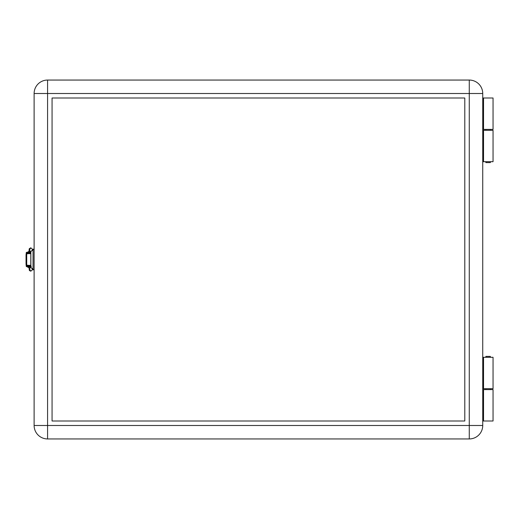 <?xml version="1.0" encoding="UTF-8"?>
<svg xmlns="http://www.w3.org/2000/svg" width="519" height="519" viewBox="0 0 519 519"><rect width="100%" height="100%" fill="white"/><g stroke="black" fill="none" stroke-linecap="round" stroke-linejoin="round"><path stroke-width="0.78" d="M483.124 129.4L483.124 98L493.05 98L493.05 129.4L482.735 129.4M483.124 421L483.124 389.6L493.05 389.6L493.05 421L482.735 421M485.875 161.701L485.875 162.603L490.358 162.603L490.358 161.701M490.358 130.301L490.358 129.4M485.875 130.301L485.875 129.4M490.358 357.299L490.358 356.397L485.875 356.397L485.875 357.299M485.875 388.699L485.875 389.6M490.358 388.699L490.358 389.6M29.453 265.332L26.67 265.293M30.855 253.441L26.67 253.707M29.453 265.559L30.855 265.559M34.118 93.511L47.579 93.511L47.579 80.056A13.462 13.462 0 0 0 34.118 93.511L34.118 425.489A13.462 13.462 0 0 0 47.579 438.944L469.273 438.944A13.462 13.462 0 0 0 482.735 425.489L469.273 425.489L469.273 438.944A13.462 13.462 0 0 0 482.735 425.489L482.735 93.511A13.462 13.462 0 0 0 469.273 80.056L469.273 425.489L47.579 425.489L47.579 93.511L482.735 93.511M483.124 389.6L482.735 389.6M483.124 98L482.735 98M31.808 248.562L30.718 247.829L31.808 248.562M33.041 250.671L32.048 250.249L30.777 252.013M33.041 268.342L32.035 268.777L30.783 266.954M33.041 268.388L31.756 270.529L30.783 271.119L29.499 269.063M30.796 247.907L29.466 249.886L30.79 252.091M30.848 253.038L26.495 253.038L26.54 252.325M30.816 252.325L26.495 252.325M30.816 266.675L26.495 266.675L26.495 265.962L30.848 265.962M26.041 263.717L26.041 256.003M30.433 251.501A3.419 3.419 0 0 0 27.747 252.052L30.764 252.052M30.712 267.038L27.838 267.038L27.838 267.395L30.498 267.395M26.19 264.859L26.19 265.962A0.72 0.707 -90 0 0 26.495 266.545M26.897 265.559L26.897 265.962M26.19 254.141L26.19 253.038A0.72 0.707 -90 0 1 26.495 252.455M26.897 253.038L26.897 253.441M483.539 161.701L493.05 161.701L493.05 130.301L483.539 130.301L483.539 161.701L482.735 161.701M33.041 266.675L33.041 261.297M33.041 257.703L33.041 252.325M483.539 388.699L493.05 388.699L493.05 357.299L483.539 357.299L483.539 388.699L482.735 388.699M52.062 421L52.062 98L464.79 98L464.79 421L52.062 421M482.735 357.299L483.539 357.299M26.041 254.745A1.077 0.856 -90 0 1 26.897 253.668L27.552 253.668A1.077 0.856 90 0 0 26.703 254.745L26.041 254.745L26.041 264.255L26.703 264.255A1.077 0.856 90 0 0 27.552 265.332L26.897 265.332A1.077 0.856 -90 0 1 26.041 264.255M26.703 254.745L26.703 264.255M30.855 253.668L30.855 265.332M30.731 265.332L27.552 265.332M27.552 253.668L30.731 253.668M34.118 269.815L33.041 269.815L33.041 249.185L34.118 249.185M47.579 80.056L469.273 80.056M482.735 130.301L483.539 130.301M483.539 389.6L483.539 421M483.539 98L483.539 129.4M31.756 270.529L30.783 271.119M30.271 267.395L30.29 267.739M483.124 357.299L483.124 388.699M33.041 249.6L34.118 249.6M33.041 269.4L34.118 269.4M34.118 425.489L47.579 425.489L47.579 438.944M483.124 130.301L483.124 161.701M33.041 250.612L31.795 248.536M30.718 271.171L29.408 270.535L28.915 267.395M29.473 269.108L30.79 266.909M30.822 252.124L30.777 267.013L31.276 266.351M28.915 251.52L29.259 248.737L30.718 247.829M28.376 266.675L28.02 267.038M28.376 265.962L28.376 265.559M28.376 253.441L28.376 253.038"/></g></svg>
